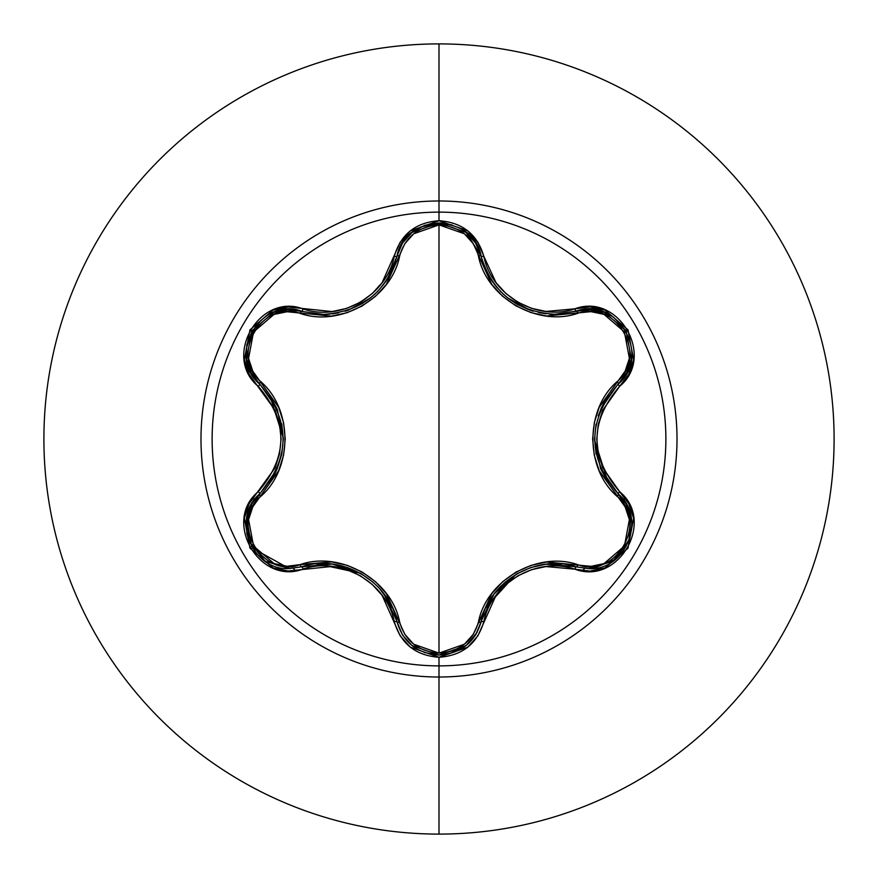 <?xml version="1.0" encoding="UTF-8"?>
<svg xmlns="http://www.w3.org/2000/svg" width="878" height="878" viewBox="0 0 878 878"><rect width="100%" height="100%" fill="white"/><g stroke="black" fill="none" stroke-linecap="round" stroke-linejoin="round"><path stroke-width="1.32" d="M475.898 634.432L481.089 621.854A2.963 0.691 13.4 0 1 483.789 621.789C491.373 582.729 537.215 556.224 574.903 569.185C618.551 585.736 655.833 521.214 619.616 491.658C589.489 456.582 589.489 421.473 619.616 386.342C655.8 356.863 618.639 292.275 574.903 308.815C537.281 321.776 491.406 295.326 483.789 256.211C477.27 234.217 462.333 222.386 439 220.729L439 212.125A226.875 226.875 0 0 1 665.875 439A226.875 226.875 0 0 1 439 665.875A226.875 226.875 0 0 1 212.125 439A226.875 226.875 0 0 1 439 212.125L439 220.729L410.278 230.859L400.127 242.284L382.106 282.672L372.206 293.603L360.134 302.361L346.536 308.43L332.082 311.569L288.072 306.971L273.113 310.055L249.978 329.865L244.336 359.815L249.122 374.335L275.055 410.147L279.544 424.162L281.103 438.978L279.566 453.772L275.066 467.842L249.132 503.654L244.336 518.152L249.956 548.091L273.08 567.934L288.061 571.029L332.071 566.431L346.481 569.548L360.101 575.617L372.162 584.364L382.095 595.306L400.127 635.716L410.278 647.13L439 657.271L439 665.875A226.875 226.875 0 0 1 212.125 439A226.875 226.875 0 0 1 439 212.125L439 200.985A238.015 238.015 0 0 1 677.015 439A238.015 238.015 0 0 1 439 677.015L439 834.1A395.1 395.1 0 0 0 834.1 439A395.1 395.1 0 0 0 439 43.9L439 200.985A238.015 238.015 0 0 0 200.985 439A238.015 238.015 0 0 0 439 677.015L439 665.875L439 677.015A238.015 238.015 0 0 0 677.015 439A238.015 238.015 0 0 0 439 200.985L439 212.125A226.875 226.875 0 0 1 665.875 439A226.875 226.875 0 0 1 439 665.875L439 657.271C462.333 655.614 477.259 643.793 483.789 621.789A2.963 0.691 -166.6 0 0 481.089 621.854L475.777 634.618M485.501 269.261L490.582 278.82M490.736 279.061L493.063 282.529M502.578 293.493L507.352 297.664M507.583 297.851L516.33 303.854M517.164 304.337L528.501 309.616M517.372 304.457L533.286 311.207M533.1 311.152L529.862 310.099L507.638 297.883L502.677 293.581M493.129 282.617L490.769 279.105M622.403 498.452L618.321 494.029L626.146 503.939L630.788 515.803L628.9 541.254L612.888 561.261L588.677 568.681L612.877 561.272L628.944 541.155L630.777 515.748M630.755 515.649L626.091 503.851L622.48 498.55M475.305 635.376L466.031 645.604L439.044 655.065L448.943 653.923M449.042 653.901L466.613 645.143M466.723 645.045L475.239 635.474M246.883 533.736L249.034 541.133L265.079 561.196L289.279 568.604L265.068 561.185L249.056 541.177L247.157 515.737L251.799 503.873L259.603 493.974A2.963 0.691 -133.4 0 0 258.308 491.603C222.145 521.126 259.383 585.67 303.097 569.087A2.963 0.691 -106.7 0 0 301.692 566.782A2.963 0.922 73.3 0 1 300.089 564.62C340.434 550.418 391.884 580.292 399.666 622.118C405.23 641.149 418.345 651.476 439 653.122C459.688 651.531 472.825 641.203 478.422 622.151C486.335 580.182 537.83 550.605 577.911 564.719C615.818 579.381 648.908 521.861 617.245 496.498C584.781 468.654 584.924 409.159 617.245 381.502C648.919 356.051 615.719 298.597 577.911 313.281C537.599 327.417 486.247 297.609 478.422 255.849C472.825 236.797 459.688 226.48 439 224.878L464.396 233.767L473.308 243.744L491.724 284.318L502.556 296.204L515.814 305.807L530.74 312.502L546.522 315.992L590.938 311.657L604.009 314.379L624.401 331.884L629.383 358.334L625.191 371.043L599.202 407.271L594.318 422.625L592.617 438.923L594.285 455.221L599.169 470.652L625.18 506.957L629.372 519.633L624.434 546.05L604.042 563.61L590.949 566.343L546.599 561.997L530.883 565.443L515.935 572.116L502.677 581.697L491.768 593.616L473.308 634.267L464.396 644.232L439 653.122L439 224.878C418.345 226.513 405.23 236.851 399.666 255.882C391.786 297.927 340.203 327.549 300.089 313.38C262.193 298.674 229.037 356.161 260.678 381.557C293.065 409.4 292.934 468.786 260.678 496.443A2.963 0.922 46.6 0 1 259.603 493.974A2.963 0.922 -133.4 0 0 260.678 496.443C229.026 521.938 262.292 579.348 300.089 564.62L287.051 566.266L273.98 563.555L253.566 546.072L248.573 519.622L252.743 506.913L278.677 470.685L283.55 455.353L285.24 439.077L283.583 422.801L278.71 407.392L252.743 371.087L248.573 358.411L253.533 331.994L273.947 314.456L287.051 311.734L331.423 316.124L347.161 312.678L362.131 305.994L375.411 296.413L386.32 284.461L404.758 243.777L413.648 233.811L439 224.878L439 653.122L413.648 644.189L404.758 634.212L386.375 593.605L375.521 581.697L362.252 572.072L347.304 565.366L331.511 561.887L300.089 564.62A2.963 0.922 -106.7 0 0 301.692 566.782L289.279 568.604L301.692 566.782L289.279 568.604L252.535 548.124M439 43.9A395.1 395.1 0 0 1 834.1 439A395.1 395.1 0 0 1 439 834.1A395.1 395.1 0 0 1 43.9 439A395.1 395.1 0 0 1 439 43.9A395.1 395.1 0 0 0 43.9 439A395.1 395.1 0 0 0 439 834.1L439 677.015A238.015 238.015 0 0 1 200.985 439A238.015 238.015 0 0 1 439 200.985L439 43.9M295.48 570.7L293.395 568.406M254.093 500.284L253.138 497.343M624.829 497.453L623.874 500.394M584.529 568.483L582.443 570.788M251.657 546.654L246.696 518.009M246.828 517.274L259.438 494.138M399.666 622.118A2.963 0.922 -13.3 0 1 396.999 621.811A2.963 0.922 166.7 0 0 399.666 622.118M387.878 599.707L379.461 588.458M360.243 573.18L317.309 563.841M478.422 622.151A2.963 0.922 -166.6 0 0 481.089 621.854A2.963 0.922 13.4 0 1 478.422 622.151M480.946 622.458L480.606 623.72M477.215 632.127L466.152 645.517M464.681 646.647L439.23 655.065M411.947 645.517L439.044 655.065L424.304 652.475M411.903 645.484L404.451 637.746M402.409 634.761L397.086 622.184M577.911 564.719A2.963 0.922 -73.4 0 1 576.308 566.881A2.963 0.922 106.6 0 0 577.911 564.719M576.122 566.815L546.522 564.148M575.463 566.628L546.05 564.203L531.124 567.473M515.935 574.388L486.401 606.786M618.299 494.007L618.321 494.029A2.963 0.922 -46.7 0 1 617.245 496.498A2.963 0.922 133.3 0 0 618.321 494.029C647.053 517.669 626.255 571.04 588.677 568.681L576.308 566.881C537.051 553.447 489.046 581.203 481.089 621.854C474.943 642.433 460.928 653.506 439.044 655.065L412.034 645.593L402.826 635.42M618.43 494.138L630.481 514.497L629.778 538.796L615.895 559.034L593.605 568.406M617.245 381.502A2.963 0.922 -133.3 0 1 618.321 383.971A2.963 0.922 46.7 0 0 617.245 381.502M603.735 402.925L598.203 415.843M594.582 440.119L607.96 481.967M577.911 313.281A2.963 0.922 73.4 0 0 576.308 311.119A2.963 0.922 -106.6 0 1 577.911 313.281M588.03 309.319L589.851 309.33M625.388 375.323L618.321 383.971L626.859 372.755L631.381 359.168L626.299 331.28M411.925 232.505L402.431 243.195L396.999 256.189A2.963 0.922 -166.7 0 1 399.666 255.882A2.963 0.922 13.3 0 0 396.999 256.189L402.486 243.107L412.045 232.407L439.055 222.935L466.042 232.396L475.591 243.074L481.089 256.146L475.635 243.151L466.108 232.451L481.089 256.146A2.963 0.922 -13.4 0 0 478.422 255.849A2.963 0.922 166.6 0 1 481.089 256.146L482.417 261.018M484.173 266.067L485.885 270.106M488.486 275.264L491.735 280.598M493.897 283.671L497.332 287.984M500.219 291.145L500.756 291.705M538.51 312.546L546.072 313.797M549.167 314.083L554.666 314.291L590.389 309.352L604.426 312.294L626.124 330.962L631.392 359.08L626.903 372.689L618.321 383.971C587.009 420.683 587.009 457.372 618.321 494.029L600.848 469.159M604.284 312.239L590.29 309.341L576.308 311.119A2.963 0.691 -106.6 0 1 574.903 308.815L545.962 311.449L531.574 308.332L517.965 302.262L505.926 293.537L495.993 282.606L483.789 256.211A2.963 0.691 166.6 0 1 481.089 256.146A2.963 0.691 -13.4 0 0 483.789 256.211L477.939 242.229L467.765 230.826L439 220.729C415.7 222.43 400.796 234.272 394.299 256.255A2.963 0.691 13.3 0 0 396.999 256.189L397.032 256.058M401.005 245.642L402.333 243.349M402.991 242.328L411.628 232.736M412.462 232.077L424.403 225.492M425.095 225.24L438.429 222.935M440.394 222.946L452.049 224.933M331.862 313.929L338.535 312.875M361.703 303.986L372.744 296.095M376.903 292.231L384.092 283.901M385.31 282.211L391.171 272.345M392.17 270.237L392.938 268.503M396.669 257.506L396.988 256.2M300.089 313.38A2.963 0.922 106.7 0 1 301.692 311.218A2.963 0.922 -73.3 0 0 300.089 313.38M260.678 381.557A2.963 0.922 -46.6 0 0 259.603 384.026A2.963 0.922 133.4 0 1 260.678 381.557M252.184 374.774L251.284 373.194M250.449 371.592L246.564 359.157L246.224 348.961L251.865 330.984M246.498 358.74L246.784 344.769M246.85 344.428L257.967 322.83M290.662 309.418L301.692 311.218L287.699 309.429L273.673 312.316L252.063 330.655M273.925 475.448L276.855 469.543M260.239 493.359L277.042 469.104L281.684 454.541M283.287 437.935L269.996 396.165M402.289 634.564L396.999 621.811C389.042 581.038 340.905 553.283 301.692 566.782L289.279 568.604C251.646 570.919 230.936 517.581 259.603 493.974L251.843 503.807L247.179 515.627L246.784 533.22M392.159 607.741L384.751 595.01M373.282 582.377L361.275 573.762L347.37 567.495M331.763 564.06L316.047 563.95M330.04 314.115L323.4 314.401C361.571 311.734 386.101 292.33 396.999 256.189C404.078 212.981 474.01 213.014 481.089 256.146C492.053 292.275 516.571 311.657 554.666 314.28L576.308 311.119A2.963 0.691 73.4 0 1 574.903 308.815L589.939 306.894L604.909 310.011L628.022 329.865L633.609 359.804L628.802 374.313L619.616 386.342A2.963 0.691 -133.3 0 1 618.321 383.971A2.963 0.691 46.7 0 0 619.616 386.342L602.824 410.125L598.302 424.206L596.766 439.022L598.324 453.849L602.824 467.886L619.616 491.658A2.963 0.691 133.3 0 0 618.321 494.029A2.963 0.691 -46.7 0 1 619.616 491.658L628.802 503.709L633.609 518.229L628 548.179L604.887 568L589.928 571.106L574.903 569.185A2.963 0.691 -73.4 0 1 576.308 566.881A2.963 0.691 106.6 0 0 574.903 569.185L545.94 566.551L531.519 569.69L517.932 575.759L505.882 584.507L495.982 595.416L477.939 635.771L467.754 647.185L439 657.271C415.689 655.57 400.785 643.728 394.299 621.745A2.963 0.691 -13.3 0 1 396.999 621.811A2.963 0.691 166.7 0 0 394.299 621.745C386.715 582.564 340.752 556.059 303.097 569.087A2.963 0.691 73.3 0 0 301.692 566.782L331.961 564.082M332.685 564.17L361.198 573.718L373.183 582.29M384.18 594.23L396.79 620.965M439.044 655.065C417.138 653.495 403.123 642.411 396.999 621.811L402.256 634.531M402.925 635.573L411.244 644.946M561.733 564.049L547.005 564.104M530.345 567.726L516.912 573.806L504.543 582.707M493.776 594.483L485.94 607.785M481.298 621.009L493.897 594.329M494.336 593.737L516.835 573.85L530.499 567.682M608.553 395.188L601.232 407.974M596.03 424.228L594.571 438.923L596.096 454.113M600.925 469.346L608.684 482.999M600.552 468.49L594.571 439.022L595.997 424.359M600.837 408.863L617.695 384.575M626.113 330.94L613.371 317.068M613.36 317.068L604.36 312.261M466.108 232.451L438.989 222.935L420.639 227.051L411.98 232.461M246.575 359.234L251.075 372.81L259.603 384.026L251.02 372.711L246.553 359.091L251.876 330.962L273.596 312.349L287.622 309.429L323.4 314.401L329.963 314.115M375.334 293.757L370.516 297.938L348.281 310.197L345.021 311.251L348.204 310.219M348.281 310.197L369.144 299.003M370.637 297.84L375.586 293.515M385.036 282.595L387.374 279.116M387.494 278.919L392.576 269.327M301.692 311.218C260.81 295.732 225.756 356.248 259.603 384.026C290.848 420.65 290.848 457.295 259.603 493.974A2.963 0.691 46.6 0 0 258.308 491.603C288.357 456.505 288.357 421.44 258.308 386.397A2.963 0.691 -46.6 0 0 259.603 384.026A2.963 0.691 133.4 0 1 258.308 386.397C222.123 356.786 259.471 292.319 303.097 308.913A2.963 0.691 106.7 0 1 301.692 311.218A2.963 0.691 -73.3 0 0 303.097 308.913C340.807 321.93 386.748 295.381 394.299 256.255A2.963 0.691 -166.7 0 0 396.999 256.189L387.341 279.16L385.058 282.562M269.337 482.768L276.658 469.993M281.838 453.75L283.298 439.066L281.772 423.909M276.954 408.698L269.359 395.254M260.228 384.63L277.042 408.874M277.327 409.554L283.298 438.978L281.816 453.893M588.677 568.681L576.308 566.881M576.308 311.119C617.289 295.699 652.167 356.314 618.321 383.971"/></g></svg>

